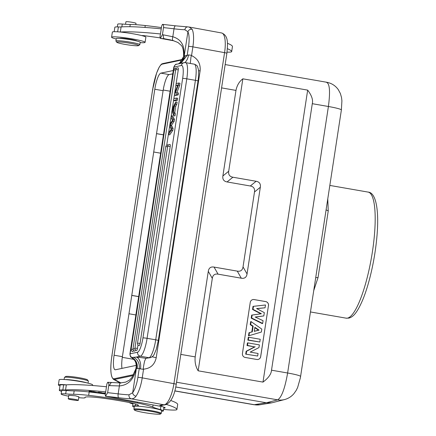 <?xml version="1.0" encoding="UTF-8"?>
<svg xmlns="http://www.w3.org/2000/svg" width="436" height="436" viewBox="0 0 436 436"><rect width="100%" height="100%" fill="white"/><g stroke="black" fill="none" stroke-linecap="round" stroke-linejoin="round"><path stroke-width="0.65" d="M120.728 383.124C119.96 382.688 119.508 383.625 119.377 385.942C128.446 385.135 134.016 379.26 136.087 368.311L131.923 377.532L129.525 380.105L125.699 382.11L120.358 382.944L107.676 382.296C108.706 382.71 109.055 383.784 108.738 385.522L107.643 392.673L105.539 396.253L105.24 394.613L106.488 386.776A89.925 7.924 -171.3 0 0 66.397 384.857A89.925 7.924 8.7 0 0 66.332 384.863L65.553 389.969A89.925 7.924 8.7 0 1 105.703 391.888M152.115 356.812L156.23 357.678C154.687 364.643 150.513 368.458 143.711 369.128C142.943 370.322 143.21 367.755 144.518 361.422C146.365 356.615 146.322 359.111 145.826 358.321A13.832 1.221 -171.3 0 0 137.961 357.242A13.832 1.221 -171.3 0 0 136.288 357.079L140.354 356.217A3.461 3.352 -101.9 0 1 137.558 352.233A13.832 3.145 99.9 0 0 142.943 337.916L182.651 78.42A13.832 3.145 99.9 0 0 181.436 65.493L173.991 67.062A6.916 0.61 -171.3 0 0 173.79 67.171L129.912 353.918C130.162 356.256 130.74 357.449 131.65 357.504L131.667 357.509C135.405 359.994 136.877 363.597 136.087 368.311L136.403 368.376L132.68 392.705L129.007 394.814A23.173 2.044 -171.3 0 1 118.161 393.877A3.461 1.166 -83.1 0 0 118.756 397.746A26.629 2.344 -171.3 0 0 131.22 398.82A3.461 2.78 -88.2 0 1 129.007 394.814M143.711 369.128L143.531 369.357A3.461 0.305 -171.3 0 0 140.915 368.976A3.461 0.305 -171.3 0 0 140.496 368.932A10.377 5.93 -84.8 0 0 136.288 357.079L131.667 357.509M129.912 353.918A6.916 0.61 8.7 0 1 130.113 353.809A3.461 3.352 78.1 0 0 131.966 357.476C136.016 359.951 137.787 363.635 137.291 368.524L136.403 368.376C137.095 363.624 135.525 360.005 131.688 357.515M133.563 357.226C137.841 359.635 139.738 363.379 139.253 368.458L137.291 368.524M171.452 125.339L170.122 125.105L171.751 128.211L171.446 130.201L172.776 130.435L173.081 128.44L171.452 125.339L174.171 121.312L174.46 119.426L173.13 119.197L172.841 121.077L174.171 121.312M172.776 130.435L169.702 134.866L168.378 134.637L168.683 132.637L171.25 129.318L169.653 126.298L170.013 123.944L172.64 120.232L170.977 117.633L171.277 115.671L172.607 115.905L174.46 119.426M177.392 100.258L174.918 100.776L173.593 100.547L176.068 100.024L177.392 100.258L177.692 98.302L176.362 98.073L173.893 98.591L173.593 100.547M177.637 85.57L175.904 85.423L176.193 83.554L178.667 83.031L179.992 83.265L179.686 85.265L176.771 92.868M178.215 94.885L175.741 95.408L174.416 95.173L176.885 94.65L178.215 94.885L178.504 93.01L177.174 92.781L175.228 93.19L178.357 85.036L179.686 85.265M140.065 343.394L137.52 343.187A2.076 2.076 0 0 0 139.215 345.546A2.076 0.469 -80.1 0 0 140.065 343.394L170.204 146.463A2.076 0.469 -80.1 0 0 170.062 144.523A2.076 2.076 0 0 0 167.658 146.251L170.204 146.463M137.476 348.342L134.931 348.13A2.076 2.076 0 0 0 136.626 350.49A2.076 0.469 -80.1 0 0 137.476 348.342L138.01 344.86M168.296 145.046A2.076 0.469 -80.1 0 0 168.171 144.921A2.076 2.076 0 0 0 165.762 146.654L167.582 146.747M134.969 348.947L132.991 348.827A2.076 2.076 0 0 0 134.686 351.187A2.076 0.469 -80.1 0 0 135.389 349.776M178.264 69.787L175.719 69.575A2.076 2.076 0 0 1 178.128 67.847A2.076 0.469 -80.1 0 1 178.264 69.787L166.726 145.199M132.975 349.334L131.094 349.231A2.076 2.076 0 0 0 132.789 351.585A2.076 0.469 -80.1 0 0 133.421 350.446M176.357 68.37A2.076 0.469 -80.1 0 0 176.231 68.245A2.076 2.076 0 0 0 173.822 69.978L175.643 70.071M174.809 112.412L175.31 113.878L174.994 115.949L173.664 115.714L172.056 110.575L172.378 108.471L175.773 101.915L175.435 104.139L176.765 104.368L175.752 106.248L174.809 112.412L173.479 112.183L173.98 113.643L173.664 115.714M175.773 101.915L177.103 102.144L176.765 104.368M183.578 56.647L183.845 56.19C185.033 45.834 181.354 39.354 172.809 36.744C172.231 39.071 172.345 40.335 173.152 40.543M184.826 62.593A10.377 5.93 -84.8 0 0 188.543 54.947L183.845 56.19L179.447 63.405M184.875 29.746A3.461 2.78 -88.2 0 1 187.714 26.885L189.17 27.037L192.14 29.272A3.461 3.025 154.3 0 0 187.916 31.735L184.869 29.746A23.173 2.044 8.7 0 1 174.024 28.809A94.421 8.317 -171.3 0 0 163.505 27.604C163.827 25.866 163.473 24.792 162.448 24.372L161.625 26.138L161.211 28.852M163.505 27.604L162.41 34.755L160.312 38.335L160.012 36.695L161.255 28.858A89.925 7.924 -171.3 0 0 121.099 26.945A17.293 1.526 8.7 0 1 118.401 26.934A15.216 1.341 -171.3 0 0 114.859 27.25L114.178 31.708M227.39 48.707A79.548 7.009 8.7 0 1 231.68 51.524A24.209 2.131 8.7 0 1 231.68 51.601L232.464 46.489A24.209 2.131 -171.3 0 0 232.459 46.418A79.548 7.009 -171.3 0 0 227.429 43.3M170.792 39.949L164.334 38.771A3.461 1.515 -83.8 0 1 163.396 34.864L172.809 36.744L174.024 28.809A3.461 1.166 96.9 0 1 175.555 25.833L187.714 26.885M173.98 40.837L160.35 38.346A90.961 8.011 8.7 0 1 164.334 38.771L172.972 40.532L177.992 42.51L181.512 45.595C182.384 46.647 183.807 49.6 183.578 56.576C182.662 62.097 181.114 61.841 179.501 63.378M107.643 392.673A94.421 8.317 8.7 0 1 118.161 393.877L119.377 385.942L109.719 385.631A3.461 1.515 -83.8 0 1 111.556 382.694M106.444 386.77L106.858 384.056L107.676 382.296M166.519 404.488A79.548 7.009 8.7 0 1 176.912 409.442A24.209 2.131 8.7 0 1 176.912 409.518A24.209 2.131 8.7 0 1 163.609 409.404M132.947 403.992A24.209 2.131 8.7 0 1 129.241 402.526M163.822 408.02A8.649 0.763 -171.3 0 0 165.184 407.824A8.649 0.763 -171.3 0 0 163.473 407.088A15.565 1.373 -171.3 0 0 160.922 406.205A51.879 4.573 8.7 0 1 160.889 406.199M105.332 394.013A53.47 4.709 -171.3 0 0 89.184 391.964A34.586 3.047 -171.3 0 0 74.164 390.885A34.586 3.047 8.7 0 1 66.207 390.487A12.104 1.068 -171.3 0 0 61.672 390.629L61.149 394.035A12.104 1.068 8.7 0 1 65.689 393.893A34.586 3.047 -171.3 0 0 73.646 394.291A34.586 3.047 8.7 0 1 88.666 395.37A53.47 4.709 8.7 0 1 127.367 401.066A53.47 4.709 8.7 0 1 137.498 403.022A34.586 3.047 8.7 0 1 152.753 407.077A51.879 4.573 -171.3 0 0 160.404 409.611A15.565 1.373 8.7 0 1 163.38 410.903A15.565 1.373 8.7 0 1 161.576 411.262M61.563 391.354A15.216 1.341 8.7 0 1 59.307 390.28A15.216 1.341 8.7 0 1 62.849 389.958A17.293 1.526 -171.3 0 0 65.553 389.969M93.44 391.572L95.391 392.395L98.481 392.771L93.44 391.572M93.01 391.681L89.097 391.277C89.304 391.626 94.568 392.509 94.072 392.046L93.315 392.057C91.903 392.242 86.857 390.558 92.459 391.637L89.004 391.19M89.729 391.147L92.47 391.544M98.138 392.237L98.759 392.667C102.231 393.359 103.392 393.408 102.242 392.814C99.484 392.226 98.105 392.1 98.105 392.438L97.947 392.302M103.07 393.179L102.242 392.814M105.398 393.61L103.741 393.267L105.387 393.675M105.436 393.348L104.193 393.076L105.463 393.179M105.468 393.119L103.534 392.978L105.425 393.419M163.01 405.093L159.843 406.183L105.539 396.253M140.496 368.932L139.253 368.458L137.885 377.407A17.293 5.374 100.4 0 1 132.68 392.705A3.461 2.736 -144.7 0 0 135.983 396.231C134.735 397.997 133.149 398.864 131.22 398.82L164.127 404.837A20.754 6.447 -79.6 0 0 173.92 383.664L224.573 52.647L192.881 46.859A3.461 0.305 -171.3 0 0 188.537 46.39L187.169 55.339L180.836 63.362M145.826 358.321L150.218 357.7A3.461 3.352 -101.9 0 1 148.981 357.722L146.055 358.338M190.298 63.465L190.995 56.745L191.677 55.65C197.944 58.762 200.751 63.858 200.108 70.932L198.533 70.632M188.543 54.947A3.461 0.305 8.7 0 1 188.962 54.991A3.461 0.305 8.7 0 1 191.578 55.372L191.677 55.65M185.158 55.704L182.951 60.784L178.4 63.874M188.537 46.39A17.293 5.374 100.4 0 0 187.916 31.735L184.194 56.064L179.523 63.362L178.28 63.901M176.912 409.518L177.692 404.406A24.209 2.131 -171.3 0 0 177.692 404.336A79.548 7.009 -171.3 0 0 170.803 400.531M66.332 384.863A17.293 1.526 8.7 0 1 63.629 384.852A15.216 1.341 -171.3 0 0 60.092 385.168L59.307 390.28M59.988 385.822A16.95 1.493 8.7 0 1 58.38 384.906A16.95 1.493 8.7 0 1 66.397 384.857M134.223 407.077A15.565 1.373 8.7 0 1 132.609 406.194A15.565 1.373 8.7 0 1 135.225 405.834A19.021 1.673 -171.3 0 0 138.425 405.398A19.021 1.673 -171.3 0 0 127.094 402.101A42.058 3.706 -171.3 0 0 123.78 401.485A42.058 3.706 -171.3 0 0 103.348 398.242A22.481 1.978 -171.3 0 0 84.982 397.403A22.481 1.978 -171.3 0 0 85.047 397.594A12.104 1.068 8.7 0 1 85.085 397.697A12.104 1.068 8.7 0 1 78.731 397.67M68.637 396.188A12.104 1.068 8.7 0 1 61.149 394.035M163.38 410.903L163.898 407.497A15.565 1.373 -171.3 0 0 163.473 407.088M78.862 396.842L75.466 395.795L68.774 395.294M160.399 414.037L161.184 413.464A13.832 1.221 -171.3 0 0 161.255 413.366L161.669 410.641A13.832 1.221 -171.3 0 0 150.338 407.687A13.832 1.221 -171.3 0 0 135.056 406.183A13.832 1.221 -171.3 0 0 134.321 406.456L133.901 409.181A13.832 1.221 -171.3 0 0 133.939 409.295L134.517 410.074A13.14 1.155 -171.3 0 0 145.815 412.865A13.14 1.155 -171.3 0 0 159.761 414.2A13.14 1.155 -171.3 0 0 160.399 414.037A13.14 1.155 -171.3 0 0 150.262 411.235A13.14 1.155 -171.3 0 0 135.182 409.709A13.14 1.155 -171.3 0 0 134.517 410.074M72.97 399.06A5.101 0.447 8.7 0 1 78.327 400.335A5.101 0.447 8.7 0 1 73.597 400.063A5.101 0.447 8.7 0 1 68.239 398.787A5.101 0.447 8.7 0 1 72.97 399.06M161.255 413.366A13.832 1.221 -171.3 0 0 149.919 410.412A13.832 1.221 -171.3 0 0 134.642 408.908A13.832 1.221 -171.3 0 0 133.901 409.181M175.752 386.988L266.407 402.782L271.857 402.81L284.583 399.561M136.212 365.379L115.469 369.761A15.565 3.537 99.9 0 1 115.142 369.766A15.565 3.537 99.9 0 1 114.101 355.22L154.802 89.249A15.565 3.537 99.9 0 1 160.857 73.139L173.277 70.518M172.77 73.82L169.152 74.583A15.565 3.537 -80.1 0 0 163.097 90.693L122.396 356.664A15.565 3.537 -80.1 0 0 121.966 368.387M271.514 370.191L312.29 103.692C313.212 99.904 311.675 95.38 307.669 90.121L242.847 78.829C239.299 81.472 237.004 85.331 235.974 90.399L222.878 175.97C222.409 179.338 223.81 181.327 227.074 181.943L250.302 185.992C253.578 186.575 254.978 188.565 254.499 191.965L243.032 266.887C242.509 270.249 240.585 271.666 237.277 271.127L214.049 267.083C210.768 266.527 208.849 267.938 208.288 271.323L195.192 356.893C194.658 362.082 195.65 366.72 198.167 370.813L262.99 382.105C268.418 378.034 271.263 374.061 271.514 370.191L287.624 372.998C284.915 388.481 281.591 397.43 277.661 399.845L176.547 382.23M326.259 82.262C329.692 83.085 330.412 91.168 328.406 106.498L312.29 103.692M284.686 399.534A17.293 16.791 -104.6 0 1 284.594 399.556A17.293 16.791 -104.6 0 1 277.661 399.845L266.407 402.782L253.975 404.739L174.814 390.95M313.74 290.61L318.051 277.53L328.243 210.92L327.768 198.92M326.738 82.262C331.567 83.189 335.409 85.636 338.271 89.598L340.391 93.533L341.535 97.588L341.911 100.825L341.377 109.986L300.399 377.707L297.646 387.473L296.169 390.454L293.908 393.67C291.45 396.558 288.349 398.52 284.594 399.556L284.594 399.556M135.869 314.961L128.963 313.762M131.776 295.374L138.686 296.573M160.622 153.2L153.717 152M156.529 133.612L163.44 134.811M138.675 296.633L131.765 295.434M163.429 134.871L156.519 133.672M231.68 51.601A24.209 2.131 8.7 0 1 227.042 52.14M160.23 37.894A19.021 1.673 -171.3 0 0 157.837 37.545L146.12 35.91A5.188 0.458 -171.3 0 0 141.842 35.61A16.95 1.493 -171.3 0 0 135.28 34.193A16.95 1.493 -171.3 0 0 120.385 32.046A89.925 7.924 8.7 0 1 160.475 33.964M161.407 27.582A53.47 4.709 -171.3 0 0 145.259 25.533A34.586 3.047 -171.3 0 0 130.239 24.449A34.586 3.047 8.7 0 1 122.282 24.051A12.104 1.068 -171.3 0 0 117.742 24.198L117.333 26.901M135.809 24.672L136.016 23.342A5.101 0.447 -171.3 0 0 134.31 22.737A5.101 0.447 -171.3 0 0 128.931 21.844A5.101 0.447 -171.3 0 0 125.928 21.8L125.546 24.285M120.385 32.046A16.95 1.493 -171.3 0 0 112.368 32.095L111.589 37.207A16.95 1.493 8.7 0 1 134.495 39.3A16.95 1.493 8.7 0 1 145.09 42.336A16.95 1.493 8.7 0 1 140.147 42.635M145.09 42.336L145.875 37.224A16.95 1.493 -171.3 0 0 141.842 35.61M120.32 32.041L121.099 26.945M116.216 38.973A16.95 1.493 8.7 0 1 111.589 37.207M136.866 41.017A8.649 0.763 -171.3 0 0 131.481 39.529A8.649 0.763 -171.3 0 0 119.829 38.406M139.836 44.663L140.201 42.281A12.104 1.068 -171.3 0 0 132.549 40.101A12.104 1.068 -171.3 0 0 119.268 38.373A12.104 1.068 -171.3 0 0 116.27 38.619L115.905 41.006A12.104 1.068 8.7 0 1 118.903 40.761A12.104 1.068 8.7 0 1 132.184 42.483A12.104 1.068 8.7 0 1 139.836 44.663A12.104 1.068 8.7 0 1 139.776 44.75L138.599 45.611A11.069 0.976 8.7 0 1 135.912 45.753A11.069 0.976 8.7 0 1 124.227 44.259A11.069 0.976 8.7 0 1 116.804 42.276A11.069 0.976 8.7 0 1 119.513 41.96A11.069 0.976 8.7 0 1 132.103 43.622A11.069 0.976 8.7 0 1 138.599 45.611M116.804 42.276L115.938 41.104A12.104 1.068 8.7 0 1 115.905 41.006M307.669 90.121L262.99 382.105M208.288 271.323L212.31 278.397L198.167 370.813M212.31 278.397C212.833 275.034 214.757 273.623 218.065 274.157L214.049 267.083M237.277 271.127L241.293 278.201L218.065 274.157M241.293 278.201C244.574 278.762 246.493 277.345 247.054 273.961L243.032 266.887M254.499 191.965L260.325 187.246L247.054 273.961M260.325 187.246C260.826 183.878 259.425 181.883 256.128 181.267L250.302 185.992M227.074 181.943L232.9 177.223L256.128 181.267M232.9 177.223C229.636 176.607 228.235 174.613 228.704 171.244L222.878 175.97M242.847 78.829L228.704 171.244M268.505 305.571A3.461 3.352 78.1 0 0 265.704 301.587L254.09 299.565A3.461 3.352 78.1 0 0 250.253 302.393L242.438 353.476A3.461 3.352 78.1 0 0 245.234 357.46L256.848 359.482A3.461 3.352 78.1 0 0 260.684 356.653L268.462 305.582A3.461 3.352 -101.9 0 0 265.666 301.598L254.052 299.576A3.461 3.352 -101.9 0 0 252.836 299.592M258.063 359.466A3.461 3.352 -101.9 0 0 260.646 356.664L268.462 305.582M253.011 306.366L252.537 309.473L260.788 313.8L251.67 315.114L251.207 318.149L262.292 323.621L262.663 323.441L263.082 320.683L255.153 317.027L263.813 315.931L264.32 312.612L256.591 308.552L265.055 307.794L265.486 304.987L253.011 306.366L253.474 306.334L253.011 309.353L252.537 309.473M255.316 317.097L263.813 315.931M256.771 308.65L265.055 307.794M248.498 335.845L261.344 332.058L248.498 335.845L248.978 332.733L249.441 332.695L248.983 335.676M250.215 324.651L250.689 324.537L251.136 321.632L250.678 321.615L250.215 324.651L252.673 326.281L251.806 331.954L248.978 332.733M248.743 337.262L248.28 337.279L247.844 340.145L259.818 342.009L260.238 339.263L248.743 337.262L248.324 340.004L259.818 342.009M247.882 342.881L247.419 342.898L247.016 345.563L254.586 346.882L246.138 351.28L245.697 354.152L257.676 356.021L258.063 353.476L250.188 352.108L258.968 347.585L259.382 344.887L247.882 342.881L247.495 345.426L254.586 346.882M253.474 306.334L265.486 304.987M251.207 318.149L251.686 318.029L262.663 323.441M251.67 315.114L252.139 315.081L251.686 318.029M260.788 313.8L261.393 313.746L253.011 309.353M252.139 315.081L261.393 313.746M251.806 331.954L249.441 332.695M252.673 326.281L253.147 326.166L252.27 331.916M253.147 326.166L250.689 324.537M251.136 321.632L261.796 329.104L261.344 332.058M254.243 331.371L254.864 327.316L259.066 330.107L254.243 331.371M254.804 327.709L258.51 330.172L254.253 331.284M258.51 330.172L259.066 330.107M247.844 340.145L248.324 340.004M247.016 345.563L247.495 345.426M245.697 354.152L257.676 356.021M246.138 351.28L246.602 351.231L246.177 354.016M246.602 351.231L255.185 346.767M92.574 385.522L92.666 384.928A16.95 1.493 -171.3 0 0 82.072 381.892A16.95 1.493 -171.3 0 0 59.16 379.8L58.38 384.906M65.226 379.576A12.104 1.068 8.7 0 1 76.18 380.628A12.104 1.068 8.7 0 1 86.944 382.901M88.039 383.162L88.35 381.129A12.104 1.068 -171.3 0 0 88.328 381.042A12.104 1.068 -171.3 0 0 88.317 381.031A12.104 1.068 -171.3 0 0 76.545 378.246A12.104 1.068 -171.3 0 0 64.479 377.38A12.104 1.068 -171.3 0 0 64.419 377.467L64.108 379.5M87.462 379.876A11.069 0.976 -171.3 0 0 87.451 379.86A11.069 0.976 -171.3 0 0 76.687 377.314A11.069 0.976 -171.3 0 0 65.656 376.524L64.479 377.38M102.188 393.13L98.841 392.351C101.092 392.558 102.209 392.82 102.188 393.13L102.4 392.858M98.798 392.531L98.858 392.253M173.081 128.44L171.751 128.211M171.446 130.201L168.378 134.637M171.277 115.671L173.13 119.197M172.841 121.077L170.122 125.105M176.362 98.073L176.068 100.024M177.174 92.781L176.885 94.65M174.416 95.173L174.722 93.173L177.85 85.015L175.904 85.423M178.667 83.031L178.357 85.036M175.31 113.878L173.98 113.643M175.752 106.248L174.422 106.019L173.479 112.183M175.435 104.139L174.422 106.019M173.599 109.709L172.471 109.512L174.068 106.678L173.299 111.676L172.82 110.21L173.506 110.33M172.471 109.512L172.82 110.21M173.79 67.171C175.01 64.79 175.948 63.814 176.591 64.256A3.461 3.352 78.1 0 0 173.991 67.062L130.113 353.809L137.558 352.233M192.14 29.272A20.754 6.447 100.4 0 1 192.881 46.859L191.578 55.372M224.573 52.647A20.754 6.447 -79.6 0 0 221.641 32.973C228.747 35.703 227.745 43.987 226.878 53.296A3.461 0.305 -171.3 0 0 224.573 52.647M175.659 25.866A3.461 1.166 96.9 0 0 175.555 25.833L162.59 24.378M162.41 34.755A94.421 8.317 8.7 0 1 163.396 34.864M109.719 385.631A94.421 8.317 -171.3 0 0 108.738 385.522M105.583 396.264A90.961 8.011 8.7 0 1 118.756 397.746M137.885 377.407A3.461 0.305 8.7 0 1 142.229 377.87L173.92 383.664A3.461 0.305 8.7 0 1 176.226 384.312L226.878 53.296M143.531 369.357L142.229 377.87A20.754 6.447 100.4 0 1 135.983 396.231M142.943 337.916A3.461 0.305 8.7 0 1 147.085 338.32A17.293 3.929 99.9 0 1 140.354 356.217L148.981 357.722A17.293 3.929 -80.1 0 0 155.712 339.824L195.421 80.328L186.793 78.823A3.461 0.305 -171.3 0 0 182.651 78.42M181.436 65.493A3.461 3.352 -101.9 0 1 184.041 62.686L185.638 62.653A17.293 3.929 99.9 0 1 186.793 78.823L147.085 338.32L155.712 339.824A3.461 0.305 8.7 0 1 158.306 340.521L156.268 349.378L154.235 354.223C153.559 355.814 152.219 356.975 150.218 357.7M195.421 80.328A17.293 3.929 -80.1 0 0 194.265 64.157C196.423 65.019 197.552 65.95 197.65 66.948L198.364 69.351C198.603 70.474 199.018 73.869 198.015 81.02A3.461 0.305 -171.3 0 0 195.421 80.328M200.108 70.932L156.23 357.678M159.233 334.456L182.63 181.55M182.619 181.632L182.673 181.599A2.076 2.076 0 0 0 182.695 181.136M161.642 405.109A3.461 3.275 83.7 0 0 162.541 405.142L165.031 404.87A3.461 3.275 -96.3 0 1 164.127 404.837L161.642 405.109A36.313 3.199 -171.3 0 0 159.778 405.66A36.313 3.199 -171.3 0 0 159.843 406.183M63.629 384.852L62.849 389.958M85.102 397.24L85.047 397.594M66.207 390.487L65.689 393.893M73.646 394.291L74.164 390.885M89.184 391.964L88.666 395.37M137.634 402.123L137.498 403.022M152.753 407.077L153.08 404.946M160.922 406.205L160.404 409.611M135.225 405.834L135.503 404.025M174.836 390.863L254.471 404.739A17.293 16.748 80.7 0 0 259.911 404.766L259.911 404.766A17.293 16.748 80.7 0 0 259.921 404.766L253.975 404.739M162.759 63.58L182.984 59.312L162.759 63.58C161.789 64.25 162.094 62.795 159.135 67.286L156.589 73.139L152.605 89.718L111.905 355.689C110.019 368.698 110.553 376.584 113.502 379.347A25.359 5.761 99.9 0 1 113.502 379.347L120.167 382.955M120.876 382.922L114.45 379.483A25.359 5.761 99.9 0 1 113.502 379.353M133.154 375.538L114.45 379.483L114.09 378.759A24.699 5.608 99.9 0 1 111.927 355.678L152.622 89.707A24.699 5.608 99.9 0 1 162.236 64.141L182.766 59.808M162.792 63.574L162.236 64.141M152.927 89.821L152.622 89.707L152.927 89.821M112.226 355.792L111.927 355.678L112.226 355.792M133.607 374.638L114.09 378.759M114.101 355.22L122.396 356.664M154.802 89.249L163.097 90.693M160.857 73.139L169.152 74.583M180.804 354.392L195.192 356.893M235.974 90.399L221.586 87.892M315.719 277.661L318.051 277.53M341.377 109.986A17.293 1.526 -171.3 0 0 328.406 106.498L287.624 372.998A17.293 1.526 8.7 0 1 300.6 376.481M326.101 209.836L328.243 210.92M346.151 318.166A63.983 14.535 -80.1 0 0 347.492 318.133A63.983 14.535 -80.1 0 0 347.672 318.095A63.983 14.535 -80.1 0 0 371.995 254.406A63.983 14.535 -80.1 0 0 368.115 192.096C376.23 192.505 379.483 211.198 376.693 239.037C375.412 251.845 373.205 264.489 370.077 276.969C367.94 285.406 365.586 292.812 363.008 299.194C357.487 312.198 353.427 317.081 348.729 318.111L346.151 318.166L310.47 311.953M122.298 357.351L133.879 359.362M170.111 91.217L163.206 90.023M171.68 74.049L172.705 74.24M231.68 51.524L232.459 46.418M145.259 25.533L144.965 27.43M129.89 26.721L130.239 24.449M122.282 24.051L121.846 26.885M117.655 31.817L118.401 26.934M177.692 404.336L176.912 409.442M170.345 125.481L171.675 125.71M131.65 357.504L134.631 360.359C136.741 363.313 136.217 367.761 135.901 368.109M189.164 27.037L221.641 32.973M185.638 62.653L194.265 64.157M176.591 64.256L184.041 62.686M198.015 81.02L158.306 340.521M159.156 334.952A2.076 2.076 0 0 0 159.276 334.505M162.105 405.158L162.541 405.142M165.031 404.87C170.634 403.066 174.367 396.21 176.226 384.312M85.156 397.207L85.085 397.697M133.04 403.371L132.609 406.194M78.327 400.335L78.883 396.673M68.239 398.787L68.801 395.13M225.156 64.566L326.744 82.262M329.834 185.431L368.115 192.096M144.262 36.313L144.354 35.698M271.857 402.81L259.911 404.766M87.451 379.86L88.317 381.031M137.52 343.187L167.658 146.251M134.931 348.13L165.762 146.654M132.991 348.827L175.719 69.575M131.094 349.231L173.822 69.978"/></g></svg>
